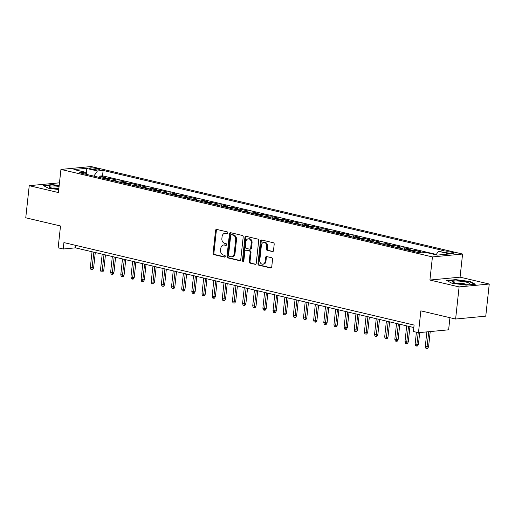 <?xml version="1.0" encoding="UTF-8"?>
<svg xmlns="http://www.w3.org/2000/svg" width="515" height="515" viewBox="0 0 515 515"><rect width="100%" height="100%" fill="white"/><g stroke="black" fill="none" stroke-linecap="round" stroke-linejoin="round"><path stroke-width="0.77" d="M227.881 232.947A0.901 0.702 -95.5 0 0 227.276 231.905L216.693 229.407A1.288 1.004 -95.5 0 0 215.56 230.437L213.094 253.135A1.288 1.004 -95.5 0 0 213.95 254.629L224.54 257.12A0.901 0.702 -95.5 0 0 224.727 255.356L223.362 255.034A4.114 3.206 -95.5 0 1 220.613 250.245L220.813 248.359A4.114 3.206 -95.5 0 1 223.613 245.011A4.114 3.206 -95.5 0 1 224.443 245.069L225.815 245.398A0.901 0.702 -95.5 0 0 226.001 243.627L224.637 243.305A4.114 3.206 -95.5 0 1 221.881 238.522L222.087 236.63A4.114 3.206 -95.5 0 1 224.888 233.289A4.114 3.206 -95.5 0 1 225.718 233.347L227.089 233.668A0.901 0.702 -95.5 0 0 227.881 232.947M452.421 252.324A4.191 0.67 6.2 0 0 448.05 251.777A4.191 0.67 6.2 0 0 445.649 252.118A4.191 0.67 6.2 0 0 447.207 252.82A4.191 0.67 6.2 0 0 451.584 253.367A4.191 0.67 6.2 0 0 453.979 253.026A4.191 0.67 6.2 0 0 452.421 252.324M272.364 251.635A1.288 1.004 -95.5 0 0 273.497 250.612L274.192 244.245A1.288 1.004 -95.5 0 0 273.33 242.745L261.575 239.977A1.288 1.004 -95.5 0 0 260.442 241.007L257.976 263.706A1.288 1.004 -95.5 0 0 258.839 265.199L270.594 267.967A1.288 1.004 -95.5 0 0 271.727 266.944L272.564 259.251A1.288 1.004 -95.5 0 0 271.701 257.751L266.673 256.567A1.288 1.004 -95.5 0 0 265.54 257.597L265.122 261.408A3.438 2.684 -95.5 0 1 262.785 264.201A3.438 2.684 -95.5 0 1 259.792 260.152L261.414 245.211A3.438 2.684 -95.5 0 1 263.757 242.417A3.438 2.684 -95.5 0 1 266.744 246.466L266.474 248.957A1.288 1.004 -95.5 0 0 267.337 250.451L272.879 251.59M59.476 182.825L29.239 185.677L25.75 217.794L60.513 225.982L58.144 247.824L63.216 249.015L63.918 242.591L414.099 325.068L413.403 331.493L418.476 332.684L448.623 329.806L449.943 317.697M459.103 286.913L489.25 284.035L460.069 277.167L429.922 280.044L459.103 286.913L455.614 319.03L420.852 310.848L418.476 332.684M429.922 280.044L432.433 256.921L60.931 169.429L91.078 166.551L462.579 254.043L432.433 256.921M29.239 185.677L58.42 192.552L60.931 169.429M243.209 236.945A1.288 1.004 -95.5 0 0 242.346 235.452L230.591 232.683A1.288 1.004 -95.5 0 0 229.458 233.707L226.993 256.406A1.288 1.004 -95.5 0 0 227.849 257.899L239.61 260.674A1.288 1.004 -95.5 0 0 240.743 259.644L243.209 236.945M246.086 236.334L257.841 239.102A1.288 1.004 -95.5 0 1 258.697 240.595L256.232 263.294A1.288 1.004 -95.5 0 1 255.099 264.317L250.071 263.133A1.288 1.004 -95.5 0 1 249.209 261.639L250.206 252.434A1.288 1.004 -95.5 0 0 249.35 250.94L246.016 250.155A1.288 1.004 -95.5 0 0 244.876 251.178L243.84 260.764A0.901 0.702 -95.5 0 1 242.443 260.436L244.947 237.357A1.288 1.004 -95.5 0 1 246.086 236.334M489.25 284.035L485.761 316.159L455.614 319.03M421.264 252.949A5.234 3.167 -76.7 0 1 421.65 252.871L417.588 251.919L420.562 251.635L414.472 250.2L414.318 251.603M410.642 250.734A5.234 3.167 -76.7 0 1 411.498 250.483L407.436 249.53L410.41 249.241L404.32 247.812L404.166 249.209M400.49 248.346A5.234 3.167 -76.7 0 1 401.346 248.095L397.284 247.136L400.258 246.852L394.168 245.417L394.02 246.82M390.344 245.951A5.234 3.167 -76.7 0 1 391.194 245.7L387.138 244.747L390.113 244.464L384.023 243.029L383.868 244.432M380.192 243.563A5.234 3.167 -76.7 0 1 381.048 243.312L376.986 242.359L379.961 242.069L373.871 240.64L373.716 242.037M370.04 241.174A5.234 3.167 -76.7 0 1 370.897 240.923L366.835 239.964L369.809 239.681L363.719 238.245L363.564 239.649M359.895 238.78A5.234 3.167 -76.7 0 1 360.745 238.529L356.683 237.576L359.657 237.293L353.567 235.857L353.419 237.254M349.743 236.391A5.234 3.167 -76.7 0 1 350.593 236.14L346.537 235.181L349.511 234.898L343.421 233.469L343.267 234.866M339.591 234.003A5.234 3.167 -76.7 0 1 340.447 233.752L336.385 232.793L339.359 232.51L333.269 231.074L333.115 232.477M329.439 231.608A5.234 3.167 -76.7 0 1 330.295 231.357L326.233 230.405L329.207 230.121L323.117 228.686L322.963 230.083M319.294 229.22A5.234 3.167 -76.7 0 1 320.143 228.969L316.081 228.01L319.055 227.727L312.966 226.297L312.817 227.694M309.142 226.832A5.234 3.167 -76.7 0 1 309.991 226.581L305.936 225.622L308.91 225.338L302.82 223.903L302.666 225.306M298.99 224.437A5.234 3.167 -76.7 0 1 299.846 224.186L295.784 223.233L298.758 222.95L292.668 221.514L292.514 222.911M288.838 222.049A5.234 3.167 -76.7 0 1 289.694 221.798L285.632 220.838L288.606 220.555L282.516 219.126L282.368 220.523M278.692 219.66A5.234 3.167 -76.7 0 1 279.542 219.409L275.48 218.45L278.454 218.167L272.364 216.731L272.216 218.135M268.54 217.266A5.234 3.167 -76.7 0 1 269.39 217.015L265.334 216.062L268.309 215.779L262.219 214.343L262.064 215.74M258.388 214.877A5.234 3.167 -76.7 0 1 259.245 214.626L255.183 213.667L258.157 213.384L252.067 211.955L251.912 213.352M248.236 212.489A5.234 3.167 -76.7 0 1 249.093 212.238L245.031 211.279L248.005 210.996L241.915 209.56L241.767 210.963M238.091 210.094A5.234 3.167 -76.7 0 1 238.941 209.843L234.885 208.89L237.853 208.607L231.763 207.172L231.615 208.569M227.939 207.706A5.234 3.167 -76.7 0 1 228.789 207.455L224.733 206.496L227.707 206.212L221.617 204.783L221.463 206.18M217.787 205.318A5.234 3.167 -76.7 0 1 218.643 205.067L214.581 204.107L217.555 203.824L211.465 202.389L211.311 203.792M207.635 202.923A5.234 3.167 -76.7 0 1 208.491 202.672L204.429 201.719L207.403 201.436L201.314 200L201.165 201.397M197.49 200.535A5.234 3.167 -76.7 0 1 198.339 200.284L194.284 199.324L197.258 199.041L191.162 197.606L191.014 199.009M187.338 198.146A5.234 3.167 -76.7 0 1 188.187 197.895L184.132 196.936L187.106 196.653L181.016 195.217L180.862 196.621M177.186 195.751A5.234 3.167 -76.7 0 1 178.042 195.5L173.98 194.548L176.954 194.264L170.864 192.829L170.71 194.226M167.034 193.363A5.234 3.167 -76.7 0 1 167.89 193.112L163.828 192.153L166.802 191.87L160.712 190.434L160.564 191.838M156.888 190.975A5.234 3.167 -76.7 0 1 157.738 190.724L153.682 189.765L156.657 189.481L150.56 188.046L150.412 189.449M146.736 188.58A5.234 3.167 -76.7 0 1 147.593 188.329L143.531 187.376L146.505 187.093L140.415 185.657L140.26 187.054M136.584 186.192A5.234 3.167 -76.7 0 1 137.441 185.941L133.379 184.982L136.353 184.698L130.263 183.263L130.108 184.666M126.433 183.804A5.234 3.167 -76.7 0 1 127.289 183.552L123.227 182.593L126.201 182.31L120.111 180.874L119.963 182.278M116.287 181.409A5.234 3.167 -76.7 0 1 117.137 181.158L113.081 180.205L116.055 179.922L109.965 178.486L106.991 178.769A5.234 3.167 103.3 0 0 106.135 179.02M109.811 179.883L109.965 178.486M90.91 168.881L93.144 169.409A4.056 0.65 6.2 0 0 97.387 169.937A4.056 0.65 6.2 0 0 99.704 169.609A4.056 0.65 6.2 0 0 98.198 168.926L95.964 168.399A4.056 0.65 6.2 0 0 91.728 167.871A4.056 0.65 6.2 0 0 89.404 168.205A4.056 0.65 6.2 0 0 90.91 168.881M436.012 254.822L438.471 251.301L444.175 250.76L103.129 170.439L97.425 170.98L93.827 176.124M438.471 251.301L449.64 253.934L437.254 255.112L426.092 252.485L420.388 253.032L79.336 172.705L85.039 172.165L73.877 169.532L86.256 168.353L97.425 170.98M436.282 254.436L102.543 175.834L99.813 176.091L105.903 177.527L102.929 177.81A5.234 3.167 103.3 0 0 102.073 178.061M117.137 181.158L120.111 180.874M127.289 183.552L130.263 183.263M137.441 185.941L140.415 185.657M147.593 188.329L150.56 188.046M157.738 190.724L160.712 190.434M167.89 193.112L170.864 192.829M178.042 195.5L181.016 195.217M188.187 197.895L191.162 197.606M198.339 200.284L201.314 200M208.491 202.672L211.465 202.389M218.643 205.067L221.617 204.783M228.789 207.455L231.763 207.172M238.941 209.843L241.915 209.56M249.093 212.238L252.067 211.955M259.245 214.626L262.219 214.343M269.39 217.015L272.364 216.731M279.542 219.409L282.516 219.126M289.694 221.798L292.668 221.514M299.846 224.186L302.82 223.903M309.991 226.581L312.966 226.297M320.143 228.969L323.117 228.686M330.295 231.357L333.269 231.074M340.447 233.752L343.421 233.469M350.593 236.14L353.567 235.857M360.745 238.529L363.719 238.245M370.897 240.923L373.871 240.64M381.048 243.312L384.023 243.029M391.194 245.7L394.168 245.417M401.346 248.095L404.32 247.812M411.498 250.483L414.472 250.2M421.65 252.871L424.624 252.588M460.069 277.167L462.579 254.043M63.216 249.015L75.441 247.85L413.828 327.546M75.711 245.372L75.441 247.85M99.659 177.495L99.813 176.091M102.543 175.834L103.129 170.439M86.256 174.34L85.039 172.165M113.081 180.205A5.234 3.167 103.3 0 0 112.225 180.456M123.227 182.593A5.234 3.167 103.3 0 0 122.377 182.844M133.379 184.982A5.234 3.167 103.3 0 0 132.522 185.233M143.531 187.376A5.234 3.167 103.3 0 0 142.674 187.627M153.682 189.765A5.234 3.167 103.3 0 0 152.826 190.016M163.828 192.153A5.234 3.167 103.3 0 0 162.978 192.404M173.98 194.548A5.234 3.167 103.3 0 0 173.124 194.799M184.132 196.936A5.234 3.167 103.3 0 0 183.276 197.187M194.284 199.324A5.234 3.167 103.3 0 0 193.428 199.575M204.429 201.719A5.234 3.167 103.3 0 0 203.58 201.97M214.581 204.107A5.234 3.167 103.3 0 0 213.725 204.358M224.733 206.496A5.234 3.167 103.3 0 0 223.877 206.747M234.885 208.89A5.234 3.167 103.3 0 0 234.029 209.142M245.031 211.279A5.234 3.167 103.3 0 0 244.181 211.53M255.183 213.667A5.234 3.167 103.3 0 0 254.326 213.918M265.334 216.062A5.234 3.167 103.3 0 0 264.478 216.313M275.48 218.45A5.234 3.167 103.3 0 0 274.63 218.701M285.632 220.838A5.234 3.167 103.3 0 0 284.782 221.09M295.784 223.233A5.234 3.167 103.3 0 0 294.928 223.484M305.936 225.622A5.234 3.167 103.3 0 0 305.08 225.873M316.081 228.01A5.234 3.167 103.3 0 0 315.232 228.261M326.233 230.405A5.234 3.167 103.3 0 0 325.383 230.656M336.385 232.793A5.234 3.167 103.3 0 0 335.529 233.044M346.537 235.181A5.234 3.167 103.3 0 0 345.681 235.439M356.683 237.576A5.234 3.167 103.3 0 0 355.833 237.827M366.835 239.964A5.234 3.167 103.3 0 0 365.985 240.215M376.986 242.359A5.234 3.167 103.3 0 0 376.13 242.61M387.138 244.747A5.234 3.167 103.3 0 0 386.282 244.998M397.284 247.136A5.234 3.167 103.3 0 0 396.434 247.387M407.436 249.53A5.234 3.167 103.3 0 0 406.586 249.781M417.588 251.919A5.234 3.167 103.3 0 0 416.732 252.17M86.488 174.392L86.256 168.353M59.186 185.516L52.253 184.608L43.176 185.471L48.429 188.213L58.749 189.559M475.313 284.241L470.06 281.505L455.724 279.632L446.647 280.495L451.9 283.237L466.236 285.11L475.313 284.241M52.215 184.962L52.253 184.608M455.685 279.986L455.724 279.632M470.015 281.924L470.06 281.505M227.611 233.52L226.529 233.269A4.114 3.206 -95.5 0 0 225.699 233.211L224.888 233.289M223.613 245.011L224.431 244.934A4.114 3.206 -95.5 0 1 225.255 244.992L226.336 245.249M216.867 229.452A1.288 1.004 -95.5 0 0 216.371 230.359L213.905 253.058A1.288 1.004 -95.5 0 0 214.768 254.552L225.061 256.979M230.765 232.722A1.288 1.004 -95.5 0 0 230.269 233.63L227.804 256.328A1.288 1.004 -95.5 0 0 228.666 257.822L240.248 260.551M231.493 234.705A0.901 0.702 -95.5 0 0 230.701 235.426L228.538 255.35A0.901 0.702 -95.5 0 0 229.136 256.393L230.585 256.734A4.114 3.206 -95.5 0 0 231.415 256.792A4.114 3.206 -95.5 0 0 234.209 253.451L235.69 239.829A4.114 3.206 -95.5 0 0 232.941 235.046L231.493 234.705L232.31 234.628A0.901 0.702 -95.5 0 0 231.95 234.66M231.415 256.792L232.226 256.715A4.114 3.206 -95.5 0 0 235.027 253.374L234.209 253.451M232.31 234.628L233.752 234.969A4.114 3.206 -95.5 0 1 236.501 239.752L235.027 253.374M255.736 264.201L250.071 263.133M245.752 250.136L246.569 250.058A1.288 1.004 -95.5 0 1 246.827 250.071L250.168 250.863A1.288 1.004 -95.5 0 1 251.024 252.356L250.026 261.562A1.288 1.004 -95.5 0 0 250.882 263.056M246.26 236.372A1.288 1.004 -95.5 0 0 245.764 237.28L243.26 260.358A0.901 0.702 -95.5 0 0 243.614 261.285M251.249 242.88A3.438 2.684 -95.5 0 0 248.256 238.831A3.438 2.684 -95.5 0 0 245.919 241.625L245.346 246.891A1.288 1.004 -95.5 0 0 246.202 248.385L249.543 249.17A1.288 1.004 -95.5 0 0 250.676 248.146L251.249 242.88L252.06 242.803A3.438 2.684 -95.5 0 0 249.073 238.754L248.256 238.831M250.354 249.093A1.288 1.004 -95.5 0 0 251.487 248.069L250.676 248.146M252.06 242.803L251.487 248.069M263.757 242.417L264.568 242.34A3.438 2.684 -95.5 0 1 267.562 246.389L267.291 248.88A1.288 1.004 -95.5 0 0 268.148 250.374L273.002 251.52M262.785 264.201L263.596 264.124A3.438 2.684 -95.5 0 0 265.94 261.33L265.122 261.408M266.847 256.612A1.288 1.004 -95.5 0 0 266.352 257.519L265.94 261.33M261.755 240.022A1.288 1.004 -95.5 0 0 261.26 240.93L258.794 263.629A1.288 1.004 -95.5 0 0 259.65 265.122L271.231 267.851M93.621 267.884L92.706 269.487L91.889 269.564L90.878 269.326L90.325 267.588L93.621 267.884L95.288 252.524M91.889 269.564L93.872 252.189M90.325 267.588L92.043 251.764M59.083 186.43A8.51 1.358 6.2 0 0 49.318 187.1A8.51 1.358 6.2 0 0 52.182 188.11A8.51 1.358 6.2 0 0 58.794 189.095M58.871 188.387A5.826 0.933 6.2 0 0 52.273 188.13M43.749 185.773L52.388 184.949L59.148 185.831M457.887 281.029A8.51 1.358 6.2 0 0 452.794 282.123A8.51 1.358 6.2 0 0 464.021 284.222A8.51 1.358 6.2 0 0 469.03 283.887A8.51 1.358 6.2 0 0 466.725 282.239A8.51 1.358 6.2 0 0 457.887 281.029M465.927 284.261A5.826 0.933 6.2 0 0 458.691 283.05A5.826 0.933 6.2 0 0 455.749 283.153M447.22 280.797L455.859 279.973L469.751 281.789L474.592 284.312M103.766 270.272L102.858 271.875L102.041 271.952L101.024 271.714L100.477 269.982L103.766 270.272L105.44 254.919M102.041 271.952L104.024 254.584M100.477 269.982L102.195 254.153M113.918 272.66L113.004 274.27L112.193 274.347L111.176 274.109L110.628 272.371L113.918 272.66L115.585 257.307M112.193 274.347L114.169 256.972M110.628 272.371L112.347 256.541M124.07 275.055L123.156 276.658L122.338 276.735L121.328 276.497L120.774 274.765L124.07 275.055L125.737 259.695M122.338 276.735L124.321 259.36M120.774 274.765L122.493 258.936M134.222 277.443L133.308 279.046L132.49 279.124L131.48 278.885L130.926 277.154L134.222 277.443L135.889 262.09M132.49 279.124L134.473 261.755M130.926 277.154L132.645 261.324M144.367 279.832L143.453 281.441L142.642 281.518L141.625 281.28L141.078 279.542L144.367 279.832L146.041 264.478M142.642 281.518L144.625 264.144M141.078 279.542L142.797 263.712M154.519 282.226L153.605 283.829L152.794 283.907L151.777 283.668L151.223 281.937L154.519 282.226L156.187 266.867M152.794 283.907L154.77 266.532M151.223 281.937L152.949 266.107M164.671 284.615L163.757 286.218L162.94 286.295L161.929 286.057L161.375 284.325L164.671 284.615L166.339 269.261M162.94 286.295L164.922 268.927M161.375 284.325L163.094 268.495M174.823 287.003L173.909 288.612L173.091 288.69L172.074 288.452L171.527 286.713L174.823 287.003L176.491 271.65M173.091 288.69L175.074 271.315M171.527 286.713L173.246 270.884M184.969 289.398L184.055 291.001L183.243 291.078L182.226 290.84L181.679 289.108L184.969 289.398L186.636 274.038M183.243 291.078L185.226 273.71M181.679 289.108L183.398 273.278M195.121 291.786L194.207 293.389L193.395 293.466L192.378 293.228L191.825 291.496L195.121 291.786L196.788 276.433M193.395 293.466L195.372 276.098M191.825 291.496L193.55 275.667M205.273 294.174L204.358 295.784L203.541 295.861L202.53 295.623L201.977 293.885L205.273 294.174L206.94 278.821M203.541 295.861L205.524 278.486M201.977 293.885L203.695 278.055M215.424 296.569L214.51 298.172L213.693 298.249L212.676 298.011L212.129 296.28L215.424 296.569L217.092 281.209M213.693 298.249L215.676 280.881M212.129 296.28L213.847 280.45M225.57 298.957L224.656 300.56L223.845 300.644L222.828 300.399L222.28 298.668L225.57 298.957L227.237 283.604M223.845 300.644L225.828 283.269M222.28 298.668L223.999 282.838M235.722 301.346L234.808 302.955L233.997 303.032L232.98 302.794L232.426 301.056L235.722 301.346L237.389 285.992M233.997 303.032L235.973 285.658M232.426 301.056L234.151 285.226M245.874 303.741L244.96 305.344L244.142 305.421L243.132 305.183L242.578 303.451L245.874 303.741L247.541 288.381M244.142 305.421L246.125 288.052M242.578 303.451L244.297 287.621M256.026 306.129L255.112 307.732L254.294 307.816L253.277 307.571L252.73 305.839L256.026 306.129L257.693 290.775M254.294 307.816L256.277 290.441M252.73 305.839L254.449 290.009M266.171 308.517L265.257 310.127L264.446 310.204L263.429 309.966L262.882 308.228L266.171 308.517L267.839 293.164M264.446 310.204L266.429 292.829M262.882 308.228L264.601 292.398M276.323 310.912L275.409 312.515L274.598 312.592L273.581 312.354L273.027 310.622L276.323 310.912L277.991 295.552M274.598 312.592L276.574 295.224M273.027 310.622L274.753 294.792M286.475 313.3L285.561 314.903L284.744 314.987L283.733 314.742L283.179 313.011L286.475 313.3L288.143 297.947M284.744 314.987L286.726 297.612M283.179 313.011L284.898 297.181M296.627 315.689L295.713 317.298L294.895 317.375L293.878 317.137L293.331 315.399L296.627 315.689L298.294 300.335M294.895 317.375L296.878 300M293.331 315.399L295.05 299.569M306.773 318.083L305.859 319.686L305.047 319.764L304.03 319.525L303.483 317.794L306.773 318.083L308.44 302.723M305.047 319.764L307.03 302.395M303.483 317.794L305.202 301.964M316.925 320.472L316.01 322.075L315.199 322.158L314.182 321.914L313.629 320.182L316.925 320.472L318.592 305.118M315.199 322.158L317.176 304.783M313.629 320.182L315.347 304.352M327.077 322.86L326.162 324.469L325.345 324.547L324.334 324.308L323.781 322.57L327.077 322.86L328.744 307.507M325.345 324.547L327.328 307.172M323.781 322.57L325.499 306.74M337.222 325.255L336.314 326.858L335.497 326.935L334.48 326.697L333.932 324.965L337.222 325.255L338.896 309.895M335.497 326.935L337.48 309.567M333.932 324.965L335.651 309.135M347.374 327.643L346.46 329.252L345.649 329.33L344.632 329.085L344.084 327.353L347.374 327.643L349.041 312.29M345.649 329.33L347.631 311.955M344.084 327.353L345.803 311.524M357.526 330.031L356.612 331.641L355.801 331.718L354.784 331.48L354.23 329.742L357.526 330.031L359.193 314.678M355.801 331.718L357.777 314.343M354.23 329.742L355.949 313.912M367.678 332.426L366.764 334.029L365.946 334.106L364.935 333.868L364.382 332.136L367.678 332.426L369.345 317.066M365.946 334.106L367.929 316.738M364.382 332.136L366.101 316.307M377.823 334.814L376.916 336.424L376.098 336.501L375.081 336.256L374.534 334.525L377.823 334.814L379.497 319.461M376.098 336.501L378.081 319.126M374.534 334.525L376.253 318.695M387.975 337.203L387.061 338.812L386.25 338.889L385.233 338.651L384.686 336.913L387.975 337.203L389.643 321.849M386.25 338.889L388.226 321.514M384.686 336.913L386.405 321.083M398.127 339.597L397.213 341.2L396.396 341.278L395.385 341.039L394.831 339.308L398.127 339.597L399.795 324.238M396.396 341.278L398.378 323.909M394.831 339.308L396.55 323.478M408.279 341.986L407.365 343.595L406.547 343.672L405.537 343.428L404.983 341.696L408.279 341.986L409.946 326.632M406.547 343.672L408.53 326.298M404.983 341.696L406.702 325.866M418.425 344.374L417.517 345.983L416.699 346.061L415.682 345.823L415.135 344.084L418.425 344.374L419.712 332.568M416.699 346.061L418.251 332.632M415.135 344.084L416.423 332.201M428.577 346.769L427.662 348.372L426.851 348.449L425.834 348.211L425.287 346.479L428.577 346.769L430.231 331.563M426.851 348.449L428.763 331.705M425.287 346.479L426.871 331.885M106.991 178.769L102.929 177.81M95.809 169.834L95.964 168.399M98.088 169.944L98.198 168.926M226.529 233.269L225.718 233.347M226.169 245.359L225.815 245.398M225.255 244.992L224.443 245.069M224.894 257.088L224.54 257.12M214.768 254.552L213.95 254.629M213.905 253.058L213.094 253.135M216.371 230.359L215.56 230.437M227.443 233.636L227.089 233.668M240.119 260.622L239.61 260.674M228.666 257.822L227.849 257.899M227.804 256.328L226.993 256.406M230.269 233.63L229.458 233.707M236.501 239.752L235.69 239.829M233.752 234.969L232.941 235.046M255.607 264.272L255.099 264.317M250.026 261.562L249.209 261.639M251.024 252.356L250.206 252.434M250.168 250.863L249.35 250.94M246.827 250.071L246.016 250.155M243.26 260.358L242.443 260.436M245.764 237.28L244.947 237.357M268.148 250.374L267.337 250.451M267.291 248.88L266.474 248.957M267.562 246.389L266.744 246.466M266.352 257.519L265.54 257.597M271.102 267.922L270.594 267.967M259.65 265.122L258.839 265.199M258.794 263.629L257.976 263.706M261.26 240.93L260.442 241.007M232.13 234.615L231.312 234.692M250.618 249.112L249.801 249.189"/></g></svg>
